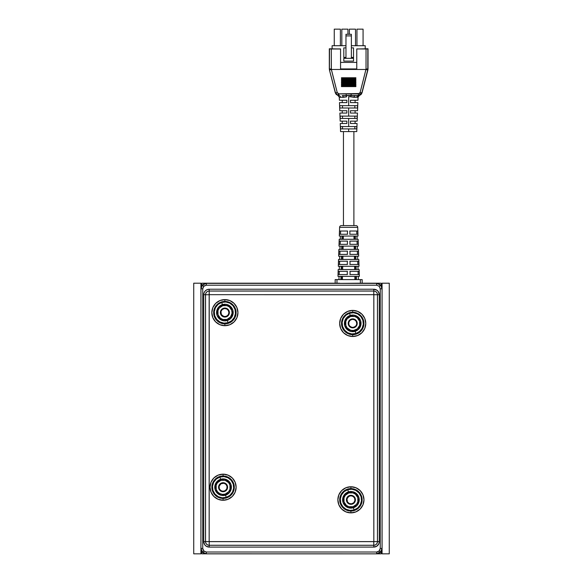 <?xml version="1.0" encoding="UTF-8"?>
<svg xmlns="http://www.w3.org/2000/svg" width="583" height="583" viewBox="0 0 583 583"><rect width="100%" height="100%" fill="white"/><g stroke="black" fill="none" stroke-linecap="round" stroke-linejoin="round"><path stroke-width="0.87" d="M357.357 266.293L356.118 266.293L356.206 269.528L359.135 269.528L359.361 276.364L356.381 276.364L356.461 279.607L356.381 276.364L359.361 276.364L359.135 269.528L356.206 269.528L356.118 266.293L359.026 266.293L358.8 259.45L355.943 259.45L355.863 256.214L358.698 256.214L358.465 249.378L355.688 249.378L355.608 246.135L358.363 246.135L358.137 239.3L355.433 239.3L355.346 236.057L358.028 236.057L357.736 227.334A1.8 1.8 0 0 0 355.936 225.592L341.398 225.592A1.8 1.8 0 0 0 339.598 227.334L357.736 227.334A1.8 1.8 0 0 0 355.936 225.592L341.398 225.592A1.8 1.8 0 0 0 339.598 227.334L339.306 236.057L341.988 236.057L341.908 239.3L339.204 239.3L338.978 246.135L341.733 246.135L341.645 249.378L338.869 249.378L338.643 256.214L341.47 256.214L341.39 259.45L338.534 259.45L338.308 266.293L341.215 266.293L341.128 269.528L338.198 269.528L337.972 276.364L340.953 276.364L340.873 279.607L340.953 276.364L337.972 276.364L338.198 269.528L341.128 269.528L341.215 266.293L338.308 266.293L341.558 266.293M357.386 249.378L357.277 246.135L357.386 249.378L355.688 249.378L355.608 246.135L358.363 246.135L358.137 239.3L355.433 239.3L355.346 236.057L358.028 236.057L357.736 227.334L339.598 227.334L339.306 236.057L341.988 236.057L341.908 239.3L339.204 239.3L338.978 246.135L341.733 246.135L341.645 249.378L339.947 249.378L340.057 246.135M356.082 276.364L356.147 279.607L356.082 276.364L341.259 276.364L356.082 276.364M341.186 279.607L341.259 276.364L341.186 279.607M347.592 234.257L340.523 234.257L340.625 231.021L340.523 234.257L339.452 234.257L347.453 234.257L347.468 231.021L347.453 234.257L339.452 234.257L339.554 231.021L347.606 231.021M349.88 234.257L349.866 231.021L357.78 231.021L357.889 234.257L349.88 234.257L357.889 234.257L356.818 234.257L356.709 231.021L349.866 231.021L349.88 234.257M355.295 239.3L342.046 239.3L342.112 236.057L355.222 236.057L355.295 239.3L355.222 236.057L342.112 236.057L342.046 239.3L355.295 239.3M339.226 241.092L339.117 244.335L347.41 244.335L347.424 241.092L347.41 244.335L339.117 244.335L339.226 241.092L347.563 241.092M349.924 244.335L349.909 241.092L358.115 241.092L358.217 244.335L349.924 244.335L358.217 244.335L358.115 241.092L349.909 241.092L349.924 244.335M355.506 249.378L341.827 249.378L341.9 246.135L355.433 246.135L355.506 249.378L354.275 249.378L354.202 246.135L354.275 249.378L341.827 249.378L355.506 249.378L355.433 246.135L341.9 246.135L341.827 249.378M347.381 251.171L347.366 254.414L338.789 254.414L338.891 251.171L347.381 251.171L338.891 251.171L338.789 254.414L347.366 254.414L347.381 251.171M349.968 254.414L349.953 251.171L358.443 251.171L358.552 254.414L349.968 254.414L358.552 254.414L358.443 251.171L349.953 251.171L349.968 254.414M355.717 259.45L341.616 259.45L341.682 256.214L355.652 256.214L355.717 259.45L354.486 259.45L354.42 256.214L341.682 256.214L354.42 256.214L354.486 259.45L341.616 259.45L355.717 259.45L355.652 256.214M347.337 261.25L347.322 264.493L338.453 264.493L338.563 261.25L347.337 261.25L338.563 261.25L338.453 264.493L347.322 264.493L347.337 261.25M358.88 264.493L358.778 261.25L349.997 261.25L350.011 264.493L349.997 261.25L358.778 261.25L358.88 264.493L350.011 264.493L358.88 264.493L357.809 264.493L357.707 261.25L357.809 264.493L349.873 264.493M341.47 266.293L341.405 269.528L355.936 269.528L341.405 269.528L341.47 266.293L355.863 266.293L355.936 269.528L355.863 266.293L341.47 266.293L355.863 266.293M347.417 274.571L339.197 274.571L339.299 271.328L339.197 274.571L338.125 274.571L347.279 274.571L347.293 271.328L347.279 274.571L338.125 274.571L338.227 271.328L347.432 271.328M350.055 274.571L350.04 271.328L359.106 271.328L359.215 274.571L350.055 274.571L359.215 274.571L358.144 274.571L358.035 271.328L350.04 271.328L350.055 274.571M358.283 276.364L358.392 279.607L358.283 276.364M357.947 266.293L358.057 269.528L357.947 266.293L355.776 266.293M357.612 256.214L357.722 259.45L357.612 256.214L355.521 256.214M356.949 236.057L357.051 239.3L356.949 236.057M343.445 131.59L343.445 225.592L343.445 131.59M353.888 225.592L353.888 131.59L353.888 225.592M336.42 94.519L338.06 95.466L336.42 94.519L335.487 92.879L336.267 94.526L338.971 95.583L336.267 94.526L335.32 92.879L329.424 69.924L335.32 92.879L329.424 69.924L329.315 48.775L329.315 69.027L329.315 48.775L340.567 48.994L340.567 68.94L356.767 68.94L356.767 48.928L366.037 48.994L366.022 69.231L367.807 69.457L367.837 69.005L366.037 69.005L360.105 92.551L359.463 93.528L338.519 93.848L338.06 95.466L338.971 95.583L338.971 93.907L337.229 92.551L331.319 69.231L329.526 69.457L365.978 69.457L331.355 69.457L331.304 48.994L340.567 48.994L332.106 48.928L332.106 45.714L332.106 48.928L340.567 48.928L340.567 68.94L356.767 68.94L356.767 48.994L368.026 48.775L365.235 48.775L368.026 48.775L368.026 69.027L367.837 48.965L367.807 69.457L362.014 92.879L367.909 69.924L362.014 92.879L361.074 94.526L359.419 95.474L355.12 95.583M360.068 95.153L358.363 95.583L359.419 95.474L357.379 97.281L348.67 96.676L348.67 105.669L357.561 105.669L357.474 108.008L348.67 108.008L348.67 116.112L357.16 116.112L357.073 118.451L348.67 118.451L348.67 126.555L356.76 126.555L356.672 128.894L348.67 128.894L348.67 131.59L356.767 131.59L357.073 123.494L350.47 123.494L350.47 121.147L357.16 121.147L350.47 121.147L350.47 123.494L357.073 123.494M350.47 110.704L357.554 110.704L350.47 110.704L350.47 113.051L350.47 110.704M357.466 113.051L350.47 113.051L357.466 113.051L357.16 121.147M350.47 100.261L357.947 100.261L350.47 100.261L350.47 102.608L350.47 100.261M357.86 102.608L350.47 102.601L357.86 102.608L357.554 110.704M350.915 488.984A10.837 10.837 0 0 0 340.086 499.813A10.837 10.837 0 0 0 350.915 510.65L350.915 511.036A11.223 11.223 0 0 1 339.7 499.813A11.223 11.223 0 0 1 350.915 488.598L350.915 488.984L346.776 489.807L343.256 492.154L340.909 495.674L340.086 499.813L340.909 503.96L343.256 507.48L346.776 509.826L350.915 510.65L355.062 509.826L358.581 507.48L360.928 503.96L361.751 499.813L360.928 495.674L358.581 492.154L355.062 489.807L350.915 488.984L350.915 488.598A11.223 11.223 0 0 0 339.7 499.813A11.223 11.223 0 0 0 350.915 511.036L350.915 512.872A13.052 13.052 0 0 1 337.863 499.813A13.052 13.052 0 0 1 350.915 486.761L350.915 488.598L350.915 486.761A13.052 13.052 0 0 1 363.974 499.813A13.052 13.052 0 0 1 350.915 512.872L350.915 511.036A11.223 11.223 0 0 0 362.138 499.813A11.223 11.223 0 0 0 350.915 488.598A11.223 11.223 0 0 1 362.138 499.813A11.223 11.223 0 0 1 350.915 511.036L350.915 510.65A10.837 10.837 0 0 0 361.751 499.813A10.837 10.837 0 0 0 350.915 488.984M223.078 476.377A10.837 10.837 0 0 0 212.241 487.213A10.837 10.837 0 0 0 223.078 498.05L223.078 498.436A11.223 11.223 0 0 1 211.855 487.213A11.223 11.223 0 0 1 223.078 475.99L223.078 476.377L218.931 477.2L215.419 479.554L213.072 483.067L212.241 487.213L213.072 491.36L215.419 494.872L218.931 497.219L223.078 498.05L227.224 497.219L230.737 494.872L233.091 491.36L233.914 487.213L233.091 483.067L230.737 479.554L227.224 477.2L223.078 476.377L223.078 475.99A11.223 11.223 0 0 0 211.855 487.213A11.223 11.223 0 0 0 223.078 498.436L223.078 500.265A13.052 13.052 0 0 1 210.026 487.213A13.052 13.052 0 0 1 223.078 474.161L223.078 475.99L223.078 474.161A13.052 13.052 0 0 1 236.13 487.213A13.052 13.052 0 0 1 223.078 500.265L223.078 498.436A11.223 11.223 0 0 0 234.3 487.213A11.223 11.223 0 0 0 223.078 475.99A11.223 11.223 0 0 1 234.3 487.213A11.223 11.223 0 0 1 223.078 498.436L223.078 498.05A10.837 10.837 0 0 0 233.914 487.213A10.837 10.837 0 0 0 223.078 476.377M352.722 312.619A10.837 10.837 0 0 0 341.886 323.448A10.837 10.837 0 0 0 352.722 334.285L352.722 334.671A11.223 11.223 0 0 1 341.5 323.448A11.223 11.223 0 0 1 352.722 312.233L352.722 312.619L348.576 313.443L345.056 315.789L342.709 319.309L341.886 323.448L342.709 327.595L345.056 331.115L348.576 333.461L352.722 334.285L356.862 333.461L360.381 331.115L362.728 327.595L363.552 323.448L362.728 319.309L360.381 315.789L356.862 313.443L352.722 312.619L352.722 312.233A11.223 11.223 0 0 0 341.5 323.448A11.223 11.223 0 0 0 352.722 334.671L352.722 336.508A13.052 13.052 0 0 1 339.663 323.448A13.052 13.052 0 0 1 352.722 310.396L352.722 312.233L352.722 310.396A13.052 13.052 0 0 1 365.774 323.448A13.052 13.052 0 0 1 352.722 336.508L352.722 334.671A11.223 11.223 0 0 0 363.938 323.448A11.223 11.223 0 0 0 352.722 312.233A11.223 11.223 0 0 1 363.938 323.448A11.223 11.223 0 0 1 352.722 334.671L352.722 334.285A10.837 10.837 0 0 0 363.552 323.448A10.837 10.837 0 0 0 352.722 312.619M224.878 301.812A10.837 10.837 0 0 0 214.048 312.648A10.837 10.837 0 0 0 224.878 323.485L224.878 323.871A11.223 11.223 0 0 1 213.655 312.648A11.223 11.223 0 0 1 224.878 301.426L224.878 301.812L220.731 302.643L217.219 304.989L214.872 308.502L214.048 312.648L214.872 316.795L217.219 320.307L220.731 322.654L224.878 323.485L229.024 322.654L232.537 320.307L234.891 316.795L235.714 312.648L234.891 308.502L232.537 304.989L229.024 302.643L224.878 301.812L224.878 301.426A11.223 11.223 0 0 0 213.655 312.648A11.223 11.223 0 0 0 224.878 323.871L224.878 325.7A13.052 13.052 0 0 1 211.826 312.648A13.052 13.052 0 0 1 224.878 299.596L224.878 301.426L224.878 299.596A13.052 13.052 0 0 1 237.937 312.648A13.052 13.052 0 0 1 224.878 325.7L224.878 323.871A11.223 11.223 0 0 0 236.1 312.648A11.223 11.223 0 0 0 224.878 301.426A11.223 11.223 0 0 1 236.1 312.648A11.223 11.223 0 0 1 224.878 323.871L224.878 323.485A10.837 10.837 0 0 0 235.714 312.648A10.837 10.837 0 0 0 224.878 301.812M376.654 553.821L380.473 552.239L379.198 550.964L376.654 552.021L376.654 553.821L376.654 552.021L206.346 552.021L203.802 550.964L202.746 548.414L200.946 548.414L202.527 552.239L203.802 550.964L202.527 552.239L206.346 553.821L206.346 552.021L206.346 553.821L376.684 553.85L379.409 553.114L381.165 551.46L381.165 553.835L377.106 553.835L381.165 553.835L381.165 551.46L382.084 548.45L382.069 283.207L389.269 283.207L389.269 553.835L382.069 553.835L382.069 548.873L381.165 551.46L376.684 553.85L206.346 553.821L202.527 552.239L200.946 548.414L202.746 548.414L202.746 288.804L203.802 286.26L206.346 285.204L206.346 283.404L202.527 284.985L203.802 286.26L202.527 284.985L200.946 288.804L202.746 288.804L200.946 288.804L200.931 553.835L193.731 553.835L193.731 283.207L200.931 283.207L200.931 553.835L193.731 553.835L193.731 283.207L200.931 283.207L200.946 288.804L202.527 284.985L206.346 283.404L206.346 285.204L376.654 285.204L376.654 283.404L206.316 283.374L203.773 284.008L201.835 285.765L201.835 283.207L339.663 283.207L206.316 283.374L203.773 284.008L201.835 285.765L201.835 283.207L376.654 283.404L376.654 285.204L379.198 286.26L380.254 288.804L382.054 288.804L380.473 284.985L379.198 286.26L380.473 284.985L376.654 283.404L380.473 284.985L382.054 288.804L380.254 288.804L380.254 548.414L382.054 548.414L382.069 283.207L389.269 283.207L389.269 553.835L382.069 553.835L382.054 548.414L380.254 548.414L379.198 550.964L380.473 552.239L382.054 548.414L380.473 552.239L376.654 553.821M229.243 313.669L228.806 313.559A4.052 4.052 0 0 1 223.879 316.482A4.052 4.052 0 0 1 220.957 311.555L220.52 311.446A4.504 4.504 0 0 0 223.763 316.919A4.504 4.504 0 0 0 229.243 313.669A4.504 4.504 0 0 1 223.763 316.919A4.504 4.504 0 0 1 220.52 311.446L222.582 308.684L225.993 308.196L228.747 310.258L229.243 313.669L227.173 316.431L223.763 316.919L221.008 314.856L220.52 311.446A4.504 4.504 0 0 1 225.993 308.196A4.504 4.504 0 0 1 229.243 313.669A4.504 4.504 0 0 0 225.993 308.196A4.504 4.504 0 0 0 220.52 311.446L220.957 311.555L221.394 314.623L223.879 316.482L226.226 316.38L228.121 314.988L228.922 312.772L228.361 310.491L226.627 308.903L224.302 308.545L222.174 309.544L220.957 311.555A4.052 4.052 0 0 1 225.883 308.633A4.052 4.052 0 0 1 228.806 313.559L229.243 313.669M226.423 305.521L222.393 304.625L226.452 305.528L222.393 304.625L222.728 305.681L221.708 302.417A10.625 10.625 0 0 1 235.015 309.384A10.625 10.625 0 0 1 228.048 322.698A10.625 10.625 0 0 0 235.015 309.384A10.625 10.625 0 0 0 221.708 302.417L222.393 304.625A8.315 8.315 0 0 1 232.996 314.375A8.315 8.315 0 0 1 227.363 320.497L228.048 322.698L227.363 320.497L232.996 314.375L231.75 310.411A7.2 7.2 0 0 0 226.911 305.645A7.2 7.2 0 0 1 231.75 310.411L230.511 306.439L226.452 305.528A7.2 7.2 0 0 0 222.728 305.681A7.2 7.2 0 0 1 231.75 310.411A7.2 7.2 0 0 1 227.027 319.433A7.2 7.2 0 0 0 230.176 317.436L230.154 317.458M230.482 317.079A7.2 7.2 0 0 0 231.75 310.411A7.2 7.2 0 0 1 230.482 317.079M220.294 306.906L216.767 310.739L219.244 318.675L227.363 320.497L223.304 319.586A7.2 7.2 0 0 0 227.027 319.433A7.2 7.2 0 0 1 218.006 314.711A7.2 7.2 0 0 1 222.728 305.681A7.2 7.2 0 0 0 219.58 307.678L220.294 306.906M226.452 305.528L230.511 306.439L231.75 310.411L229.403 306.95L226.911 305.645L222.728 305.681L219.274 308.035A7.2 7.2 0 0 0 218.006 314.711L216.767 310.739L218.763 306.928L222.393 304.625L219.602 307.656M357.08 324.476A4.504 4.504 0 0 1 351.607 327.726A4.504 4.504 0 0 1 348.357 322.246A4.504 4.504 0 0 0 351.607 327.726A4.504 4.504 0 0 0 357.08 324.476L356.643 324.367A4.052 4.052 0 0 1 351.717 327.289A4.052 4.052 0 0 1 348.794 322.363L348.357 322.246L348.656 321.422L350.419 319.491L353.83 319.003L356.592 321.065L357.08 324.476L355.018 327.231L351.607 327.726L348.845 325.657L348.357 322.246L348.794 322.363L348.896 324.709L349.705 326.072L351.717 327.289L353.298 327.369L355.426 326.378L356.373 325.11L356.767 323.58L356.206 321.291L354.464 319.71L352.139 319.353L350.011 320.351L348.794 322.363A4.052 4.052 0 0 1 353.721 319.433A4.052 4.052 0 0 1 356.643 324.367L357.08 324.476A4.504 4.504 0 0 0 353.83 319.003A4.504 4.504 0 0 0 348.357 322.246A4.504 4.504 0 0 1 353.83 319.003A4.504 4.504 0 0 1 357.08 324.476M354.26 316.329L358.348 317.239L359.594 321.211A7.2 7.2 0 0 1 358.326 327.886A7.2 7.2 0 0 0 359.594 321.211L358.348 317.239L350.237 315.425L349.545 313.224A10.625 10.625 0 0 1 362.859 320.191A10.625 10.625 0 0 1 355.892 333.498A10.625 10.625 0 0 0 362.859 320.191A10.625 10.625 0 0 0 349.545 313.224L350.237 315.425A8.315 8.315 0 0 1 360.833 325.183A8.315 8.315 0 0 1 355.2 331.297L355.892 333.498L355.2 331.297L360.833 325.183L359.594 321.211A7.2 7.2 0 0 0 354.748 316.452L350.565 316.489A7.2 7.2 0 0 1 359.594 321.211A7.2 7.2 0 0 1 354.872 330.233A7.2 7.2 0 0 0 358.02 328.236A7.2 7.2 0 0 1 345.843 325.511A7.2 7.2 0 0 1 350.565 316.489L350.237 315.425L344.604 321.546L347.089 329.482L355.2 331.297L357.998 328.265M354.296 316.336A7.2 7.2 0 0 0 347.417 318.486L350.237 315.425L350.565 316.489L347.111 318.843A7.2 7.2 0 0 0 350.689 330.269L353.487 330.525L357.335 328.892L359.631 325.394L359.594 321.211L360.833 325.183L358.348 317.239L354.326 316.343M353.342 503.61L353.094 503.231A4.052 4.052 0 0 1 347.504 501.992A4.052 4.052 0 0 1 348.743 496.403L348.496 496.024A4.504 4.504 0 0 0 347.125 502.24A4.504 4.504 0 0 0 353.342 503.61A4.504 4.504 0 0 1 347.125 502.24A4.504 4.504 0 0 1 348.496 496.024L351.892 495.419L354.712 497.394L355.317 500.79L353.342 503.61L349.946 504.215L347.125 502.24L346.521 498.844L348.496 496.024A4.504 4.504 0 0 1 354.712 497.394A4.504 4.504 0 0 1 353.342 503.61A4.504 4.504 0 0 0 354.712 497.394A4.504 4.504 0 0 0 348.496 496.024L348.743 496.403L346.965 498.939L347.504 501.992L349.29 503.523L351.622 503.807L353.721 502.743L354.872 500.695L354.697 498.348L353.24 496.497L351.002 495.769L348.743 496.403A4.052 4.052 0 0 1 354.333 497.642A4.052 4.052 0 0 1 353.094 503.231L353.342 503.61M352.46 492.781L348.437 491.877L352.496 492.788L348.437 491.877L342.804 497.999L345.289 505.935L349.341 506.846A7.2 7.2 0 0 0 353.072 506.693L356.526 504.339A7.2 7.2 0 0 0 357.794 497.663L356.548 493.699L352.496 492.788A7.2 7.2 0 0 0 348.765 492.941L347.745 489.676A10.625 10.625 0 0 1 361.059 496.643A10.625 10.625 0 0 1 354.092 509.957A10.625 10.625 0 0 0 361.059 496.643A10.625 10.625 0 0 0 347.745 489.676L348.437 491.877A8.315 8.315 0 0 1 359.033 501.635A8.315 8.315 0 0 1 353.4 507.757L354.092 509.957L353.4 507.757L359.033 501.635L357.794 497.663A7.2 7.2 0 0 0 352.948 492.905L348.765 492.941A7.2 7.2 0 0 1 357.794 497.663A7.2 7.2 0 0 1 353.072 506.693A7.2 7.2 0 0 0 356.22 504.696L356.198 504.718M227.443 488.328L227.006 488.211A4.052 4.052 0 0 1 222.079 491.141A4.052 4.052 0 0 1 219.15 486.215L218.72 486.098A4.504 4.504 0 0 0 221.963 491.571A4.504 4.504 0 0 0 227.443 488.328A4.504 4.504 0 0 1 221.963 491.571A4.504 4.504 0 0 1 218.72 486.098L220.782 483.343L224.193 482.848L226.947 484.918L227.443 488.328L225.373 491.083L221.963 491.571L219.208 489.509L218.72 486.098A4.504 4.504 0 0 1 224.193 482.848A4.504 4.504 0 0 1 227.443 488.328A4.504 4.504 0 0 0 224.193 482.848A4.504 4.504 0 0 0 218.72 486.098L219.15 486.215L219.259 488.561L220.651 490.456L222.859 491.258L225.147 490.697L226.736 488.962L227.086 486.637L226.095 484.502L224.083 483.285L221.008 483.73L219.15 486.215A4.052 4.052 0 0 1 224.083 483.285A4.052 4.052 0 0 1 227.006 488.211L227.443 488.328M228.398 492.067L225.563 495.149L217.444 493.335L216.206 489.363L217.554 491.833L219.74 493.597L222.436 494.384L225.227 494.085A7.2 7.2 0 0 1 216.206 489.363A7.2 7.2 0 0 1 220.928 480.341L217.474 482.695A7.2 7.2 0 0 0 216.206 489.363L214.967 485.391L215.71 483.358L218.625 480.188L220.593 479.277L220.928 480.341A7.2 7.2 0 0 0 217.78 482.338L220.593 479.277L223.821 478.927L226.933 479.845L228.711 481.092L231.196 489.028L228.711 481.092L220.593 479.277L224.652 480.188L220.593 479.277L214.967 485.391L217.444 493.335L221.504 494.238A7.2 7.2 0 0 0 225.227 494.085L228.689 491.731A7.2 7.2 0 0 0 229.95 485.063L228.711 481.092L224.652 480.188A7.2 7.2 0 0 0 220.928 480.341L219.908 477.076A10.625 10.625 0 0 1 233.215 484.043A10.625 10.625 0 0 1 226.248 497.35A10.625 10.625 0 0 0 233.215 484.043A10.625 10.625 0 0 0 219.908 477.076L220.593 479.277A8.315 8.315 0 0 1 231.196 489.028A8.315 8.315 0 0 1 225.563 495.149L226.248 497.35L225.563 495.149L231.196 489.028L229.95 485.063A7.2 7.2 0 0 0 225.111 480.305L220.928 480.341A7.2 7.2 0 0 1 229.95 485.063A7.2 7.2 0 0 1 225.227 494.085A7.2 7.2 0 0 0 228.376 492.088A7.2 7.2 0 0 1 221.504 494.238L225.563 495.149L228.354 492.11M230.657 490.361L230.372 489.392M358.574 283.207L381.165 283.207L381.165 285.765L379.227 284.008L376.684 283.374L358.574 283.374L381.165 283.207L381.165 285.765L379.227 284.008L376.684 283.374L339.663 283.374L358.574 283.207M217.474 482.695L216.169 485.18L216.206 489.363A7.2 7.2 0 0 0 221.052 494.122M221.533 494.246L225.563 495.149L226.576 494.756L229.199 492.846L231.196 489.028L231.014 484.728L229.462 481.879L228.711 481.092L224.681 480.188M217.758 482.36L214.967 485.391L217.444 493.335L221.474 494.231M220.593 479.277L214.967 485.391A8.315 8.315 0 0 1 220.593 479.277M228.689 491.731L229.986 489.246L229.95 485.063L228.609 482.593L225.111 480.305M225.563 495.149L221.263 495.331L217.444 493.335L215.142 489.698L214.967 485.391A8.315 8.315 0 0 0 225.563 495.149M219.908 477.076A10.625 10.625 0 0 0 212.941 490.383A10.625 10.625 0 0 0 226.248 497.35A10.625 10.625 0 0 1 212.941 490.383A10.625 10.625 0 0 1 219.908 477.076L224.025 476.632L228.004 477.798L231.232 480.399L233.215 484.043L233.659 488.16L232.493 492.139L229.891 495.368L226.248 497.35L222.13 497.795L218.151 496.621L214.923 494.02L212.941 490.383L212.496 486.266L213.669 482.287L216.271 479.058L219.908 477.076M351.396 507.305L349.341 506.846L351.396 507.305M345.602 494.96L342.804 497.999L345.289 505.935L349.312 506.838L345.289 505.935L344.043 501.97A7.2 7.2 0 0 0 348.889 506.729L353.072 506.693A7.2 7.2 0 0 1 344.043 501.97A7.2 7.2 0 0 1 348.765 492.941L345.311 495.295A7.2 7.2 0 0 0 344.043 501.97L342.804 497.999L343.547 495.958L346.462 492.795L348.437 491.877L348.765 492.941A7.2 7.2 0 0 0 345.617 494.938L345.639 494.916M349.377 506.853L353.4 507.757L351.265 508.128L348.058 507.625L344.538 505.148L342.979 502.298L342.804 497.999A8.315 8.315 0 0 1 348.437 491.877L352.737 491.702L356.548 493.699L359.033 501.635L356.548 493.699L357.94 495.361L359.113 498.392L359.033 501.635L356.22 504.696M356.235 504.674L359.033 501.635L357.036 505.446L353.4 507.757A8.315 8.315 0 0 1 342.804 497.999L345.617 494.938M345.311 495.295L344.006 497.787L344.043 501.97L346.397 505.425L348.889 506.729M356.526 504.339L357.831 501.846L357.794 497.663L355.441 494.209L352.948 492.905M347.745 489.676A10.625 10.625 0 0 0 340.778 502.991A10.625 10.625 0 0 0 354.092 509.957A10.625 10.625 0 0 1 340.778 502.991A10.625 10.625 0 0 1 347.745 489.676L351.87 489.239L355.841 490.405L359.07 493.007L361.059 496.643L361.496 500.768L360.33 504.74L357.729 507.968L354.092 509.957L349.968 510.395L345.989 509.229L342.768 506.627L340.778 502.991L340.341 498.866L341.507 494.894L344.108 491.666L347.745 489.676M358.035 328.214L355.2 331.297L351.148 330.393A7.2 7.2 0 0 0 354.872 330.233M351.177 330.393L355.2 331.297L350.9 331.479L347.089 329.482L344.604 321.546L347.089 329.482L344.779 325.846L344.604 321.546L347.417 318.486M347.402 318.507L344.604 321.546L346.601 317.728L350.237 315.425L347.439 318.464M347.111 318.843L345.806 321.328L345.843 325.511L347.191 327.981L350.689 330.269M359.594 321.211L357.241 317.757L354.748 316.452M350.237 315.425L353.466 315.075L356.577 315.993L359.099 318.034L360.658 320.876L361.001 324.104L360.09 327.216L358.049 329.745L355.2 331.297A8.315 8.315 0 0 1 344.604 321.546A8.315 8.315 0 0 1 350.237 315.425M349.545 313.224A10.625 10.625 0 0 0 342.578 326.531A10.625 10.625 0 0 0 355.892 333.498A10.625 10.625 0 0 1 342.578 326.531A10.625 10.625 0 0 1 349.545 313.224L353.67 312.779L357.649 313.953L360.87 316.554L362.859 320.191L363.296 324.308L362.13 328.287L359.529 331.516L355.892 333.498L351.768 333.942L347.796 332.776L344.568 330.175L342.578 326.531L342.141 322.414L343.307 318.435L345.908 315.206L349.545 313.224M219.558 307.7L216.767 310.739L219.244 318.675L223.274 319.579L219.244 318.675L218.006 314.711A7.2 7.2 0 0 0 222.852 319.469L227.027 319.433L230.489 317.079L232.056 313.202L231.75 310.411L232.996 314.375L230.511 306.439L226.481 305.536M223.333 319.593L227.363 320.497L224.134 320.839L220.097 319.36L217.853 317.014L216.942 315.039L216.767 310.739L219.58 307.678M219.274 308.035L217.969 310.528L218.006 314.711L220.359 318.165L222.852 319.469M222.393 304.625L225.621 304.275L228.733 305.193L231.262 307.226L232.814 310.076L233.164 313.304L232.245 316.416L230.212 318.937L227.363 320.497A8.315 8.315 0 0 1 216.767 310.739A8.315 8.315 0 0 1 222.393 304.625M221.708 302.417A10.625 10.625 0 0 0 214.741 315.731A10.625 10.625 0 0 0 228.048 322.698A10.625 10.625 0 0 1 214.741 315.731A10.625 10.625 0 0 1 221.708 302.417L225.825 301.979L229.804 303.145L233.032 305.747L235.015 309.384L235.459 313.508L234.293 317.487L231.691 320.708L228.048 322.698L223.93 323.142L219.951 321.969L216.723 319.367L214.741 315.731L214.296 311.606L215.47 307.635L218.071 304.406L221.708 302.417M205.894 553.835L201.835 553.835L201.835 551.46L203.591 553.114L206.316 553.85L376.684 553.85L201.835 553.835L201.835 551.46L205.894 553.835M206.513 283.207L205.449 283.207M377.493 294.736A3.702 3.702 0 0 0 373.783 291.026L373.783 289.226A5.502 5.502 0 0 1 379.293 294.736L377.493 294.736L379.293 294.736L379.293 541.592L377.493 541.592L377.449 294.736A3.666 3.666 0 0 0 373.783 291.07L209.217 291.07A3.666 3.666 0 0 0 205.551 294.736L205.551 541.592L209.151 541.592L209.151 294.736L205.551 294.736L209.151 294.736L209.217 291.07L209.217 294.67L373.783 294.67L373.783 291.07L373.783 294.67L377.449 294.736L373.849 294.736L373.849 541.592L205.551 541.592A3.666 3.666 0 0 0 209.217 545.251L209.217 541.651L209.217 545.251L373.783 545.251L373.783 541.651L373.783 545.251A3.666 3.666 0 0 0 377.449 541.592L373.849 541.592L377.449 541.592L377.449 294.736L377.449 541.592A3.666 3.666 0 0 1 373.783 545.251L209.217 545.251L373.783 545.294A3.702 3.702 0 0 0 377.493 541.592L379.293 541.592A5.502 5.502 0 0 1 373.783 547.094L373.783 545.294L373.783 547.094L209.217 547.094L209.217 545.294L209.217 547.094A5.502 5.502 0 0 1 203.707 541.592L203.707 294.736A5.502 5.502 0 0 1 209.217 289.226L373.783 289.226L373.783 291.026L209.217 291.026L209.217 289.226L209.217 291.026A3.702 3.702 0 0 0 205.507 294.736L203.707 294.736L205.507 294.736L205.507 541.592L203.707 541.592L205.507 541.592A3.702 3.702 0 0 0 209.217 545.294L373.783 545.294A3.702 3.702 0 0 0 377.493 541.592L377.493 294.736A3.702 3.702 0 0 0 373.783 291.026L373.783 291.07A3.666 3.666 0 0 1 377.449 294.736L377.493 294.736M382.069 288.352L381.165 285.765L382.069 288.352M200.931 548.873L201.835 551.46L200.931 548.873M201.835 285.765L200.931 288.352L201.835 285.765M200.916 548.45L200.916 288.774L200.916 548.45M382.084 288.774L382.084 548.45L382.084 288.774M376.654 285.204L206.346 285.204L204.349 285.808L203.358 286.807L202.746 288.804L202.746 548.414L203.022 549.798L204.349 551.409L206.346 552.021L376.654 552.021L378.032 551.744L379.642 550.418L380.254 548.414L380.254 288.804L379.198 286.26L376.654 285.204M209.217 289.226L373.783 289.226L376.844 290.159L378.36 291.675L379.293 294.736L379.293 541.592L378.87 543.699L376.844 546.169L373.783 547.094L209.217 547.094L206.156 546.169L204.64 544.646L203.707 541.592L203.707 294.736L204.13 292.63L205.325 290.844L207.111 289.649L209.217 289.226M209.217 294.67L209.173 541.636L373.827 541.636L373.827 294.692L209.217 294.67M350.915 512.872L345.923 511.874L341.689 509.046L338.861 504.812L337.863 499.813L338.861 494.821L341.689 490.587L345.923 487.76L350.915 486.761L355.914 487.76L360.148 490.587L362.976 494.821L363.974 499.813L362.976 504.812L360.148 509.046L355.914 511.874L350.915 512.872M223.078 500.265L218.086 499.274L213.844 496.446L211.017 492.205L210.026 487.213L211.017 482.214L213.844 477.98L218.086 475.152L223.078 474.161L228.077 475.152L232.311 477.98L235.138 482.214L236.13 487.213L235.138 492.205L232.311 496.446L228.077 499.274L223.078 500.265M352.722 336.508L347.723 335.509L343.489 332.682L340.661 328.448L339.663 323.448L340.661 318.456L343.489 314.222L347.723 311.395L352.722 310.396L357.714 311.395L361.948 314.222L364.783 318.456L365.774 323.448L364.783 328.448L361.948 332.682L357.714 335.509L352.722 336.508M224.878 325.7L219.886 324.709L215.652 321.882L212.817 317.648L211.826 312.648L212.817 307.656L215.652 303.415L219.886 300.588L224.878 299.596L229.877 300.588L234.111 303.415L236.938 307.656L237.937 312.648L236.938 317.648L234.111 321.882L229.877 324.709L224.878 325.7M205.551 294.736A3.666 3.666 0 0 1 209.217 291.07L209.217 291.026A3.702 3.702 0 0 0 205.507 294.736L205.507 541.592L205.551 294.736M209.217 545.251A3.666 3.666 0 0 1 205.551 541.592L205.507 541.592A3.702 3.702 0 0 0 209.217 545.294L209.217 545.251M373.783 291.07L209.217 291.026L373.783 291.07M345.697 96.989L343.234 97.317A1.8 1.042 90 0 0 342.192 95.583L351.141 95.342A1.8 0.401 -82.4 0 0 350.747 96.829L348.67 96.676L348.67 105.669L339.772 105.669L339.86 108.008L339.772 105.669L357.561 105.669L357.474 108.008L348.67 108.008L348.67 116.112L340.173 116.112L340.261 118.451L340.173 116.112L357.16 116.112L357.073 118.451L348.67 118.451L348.67 126.555L340.574 126.555L340.661 128.894L340.574 126.555L356.76 126.555L356.672 128.894L348.67 128.894L348.67 131.59L340.567 131.59L356.767 131.59M342.505 108.008L342.505 105.669L342.505 108.008M342.505 118.451L342.505 116.112L342.505 118.451M342.505 128.894L342.505 126.555L342.505 128.894M346.87 100.261L346.87 102.608L339.481 102.608L346.87 102.608L346.87 100.261L339.393 100.261L346.87 100.261M339.867 113.051L346.87 113.051L346.87 110.704L339.78 110.704L346.87 110.704L346.87 113.051L339.867 113.051L340.173 121.147L346.87 121.147L346.87 123.494L340.261 123.494L346.87 123.494L346.87 121.147L340.173 121.147M367.909 69.924L368.026 69.027L367.909 69.924M355.87 85.497L341.463 85.497L341.463 86.124L355.87 86.124L355.87 85.497L341.463 85.497L341.463 86.612L355.87 86.612L355.87 86.124L341.463 86.124L341.463 86.612L355.87 86.612L355.87 85.497M355.87 83.777L341.463 83.777L341.463 84.324L355.87 84.324L355.87 83.777L341.463 83.777L341.463 84.746L355.87 84.746L355.87 84.324L341.463 84.324L341.463 84.746L355.87 84.746L355.87 83.777M355.87 82.145L341.463 82.145L341.463 82.611L355.87 82.611L355.87 82.145L341.463 82.145L341.463 82.975L355.87 82.975L341.463 82.611L355.87 82.975L355.87 82.145M355.87 80.592L341.463 80.592L341.463 80.993L355.87 80.993L355.87 80.592L341.463 80.592L341.463 81.299L355.87 81.299L341.463 80.993L355.87 81.299L355.87 80.592M355.87 79.135L341.463 79.135L355.87 79.463L341.463 79.135L341.463 79.718L355.87 79.718L341.463 79.463L355.87 79.718L355.87 79.135M341.463 78.231L355.87 78.231L355.87 77.758L341.463 77.758L355.87 78.02L341.463 78.231L355.87 78.231L355.87 77.758L341.463 77.758L341.463 78.231M345.704 96.989L346.586 96.829A1.8 0.401 82.4 0 0 346.193 95.342L346.193 93.907L346.193 95.342A1.8 0.401 -97.6 0 1 346.586 96.829L340.479 97.317A1.8 1.574 90 0 0 338.905 95.583L338.06 95.466L338.519 93.848L337.229 92.551L331.355 69.574L329.614 69.902L331.333 69.457L329.614 69.902L329.526 69.457L331.319 69.231L329.504 69.005L331.304 69.005L331.304 48.994L329.504 48.965L329.424 69.924L335.487 92.879L337.229 92.551L337.411 92.996M346.812 93.914L347.432 93.921M350.521 93.914L338.971 93.907L338.971 95.583M367.837 69.005L367.837 48.965L366.037 48.994L366.037 69.005L368.026 69.027L367.807 69.457L366.022 69.231L360.105 92.551L358.363 93.907L351.141 93.907L351.141 95.342L351.141 93.907M339.35 97.164L337.921 95.474L338.905 95.583A1.8 1.574 -90 0 1 340.479 97.317L339.583 97.215M348.67 108.008L339.86 108.008L348.67 108.008M348.67 118.451L340.261 118.451L348.67 118.451M348.67 128.894L340.661 128.894L348.67 128.894M354.836 105.669L354.836 108.008L354.836 105.669M354.836 116.112L354.836 118.451L354.836 116.112M354.836 126.555L354.836 128.894L354.836 126.555M353.167 95.495L359.004 95.525M338.905 95.583L337.921 95.474L339.277 97.15L343.234 97.317A1.8 1.042 -90 0 0 342.192 95.583L355.142 95.583A1.8 1.042 -90 0 0 354.1 97.317L358.064 97.15L359.419 95.474L358.428 95.583A1.8 1.574 -90 0 0 356.862 97.317A1.8 1.574 90 0 1 358.428 95.583L361.074 94.526L361.846 92.879L360.571 94.825M344.167 95.495L343.256 95.554M358.363 95.583L358.363 93.907L358.363 95.583L361.846 92.879L367.749 69.785L366.007 69.457L367.807 69.457M329.504 69.005L329.526 69.457M337.229 92.551L335.487 92.879L338.06 95.466M361.846 92.879L360.105 92.551L361.846 92.879M367.72 69.902L365.978 69.574L367.72 69.902M355.142 95.583A1.8 1.042 90 0 0 354.1 97.317L350.747 96.829A1.8 0.401 97.6 0 1 351.141 95.342L353.364 95.51M339.277 97.142L339.393 100.261M348.67 96.676L350.747 96.829M356.767 62.396L340.567 62.396L356.767 62.396M335.167 279.607L362.174 279.607L360.374 279.607L360.374 283.207L360.374 279.607L335.167 279.607L335.167 283.207L335.167 279.607M341.5 236.057L342.33 236.057M342.243 239.3L341.405 239.3M341.208 246.135L342.068 246.135M341.988 249.378L339.59 249.378M339.277 259.45L341.39 259.45L341.47 256.214L338.643 256.214L341.813 256.214M341.733 259.45L339.612 259.45L339.721 256.214L340.261 256.214M339.277 269.528L339.386 266.293L339.947 266.293M341.478 269.528L340.538 269.528M340.341 276.364L341.303 276.364M354.056 239.3L353.99 236.057L354.056 239.3M343.351 236.057L343.278 239.3L343.351 236.057M343.132 246.135L343.066 249.378L343.132 246.135M342.921 256.214L342.848 259.45L342.921 256.214M354.704 269.528L354.632 266.293L354.704 269.528M342.702 266.293L342.636 269.528L342.702 266.293M354.916 279.607L354.85 276.364L354.916 279.607M342.491 276.364L342.418 279.607L342.491 276.364M355.011 236.057L355.834 236.057M355.929 239.3L355.091 239.3M355.266 246.135L356.126 246.135M356.869 249.378L355.346 249.378M357.743 249.378L358.465 249.378L357.743 249.378M357.066 256.214L358.698 256.214L355.863 256.214L355.943 259.45L357.16 259.45L355.601 259.45M357.722 259.45L357.16 259.45M358.275 266.293L359.026 266.293L358.275 266.293M356.796 269.528L355.856 269.528M356.031 276.364L356.993 276.364M340.297 241.092L340.188 244.335L340.297 241.092M347.548 244.335L346.185 244.335M346.12 251.171L347.519 251.171M339.962 251.171L339.86 254.414L339.962 251.171M347.504 254.414L346.091 254.414M346.025 261.25L347.475 261.25M347.461 264.493L339.525 264.493L339.634 261.25L339.525 264.493L338.453 264.493M349.727 231.021L356.709 231.021L356.818 234.257L349.742 234.257M349.771 241.092L358.115 241.092M357.146 244.335L357.044 241.092L357.146 244.335M351.148 244.335L349.785 244.335M349.815 251.171L351.214 251.171M357.481 254.414L357.372 251.171L357.481 254.414M351.25 254.414L349.829 254.414M349.858 261.25L351.316 261.25M349.902 271.328L358.035 271.328L358.144 274.571L349.917 274.571M358.8 259.45L359.026 266.293M358.465 249.378L358.698 256.214M338.643 256.214L338.869 249.378M338.308 266.293L338.534 259.45M359.215 274.571L359.106 271.328M338.227 271.328L338.125 274.571M336.967 283.207L336.967 279.607L336.967 283.207M362.174 283.207L362.174 279.607L362.174 283.207M339.452 234.257L339.554 231.021M357.889 234.257L357.78 231.021M355.164 279.607L355.091 276.364L355.164 279.607M354.945 269.528L354.879 266.293L354.945 269.528M354.734 259.45L354.661 256.214L354.734 259.45M354.515 249.378L354.449 246.135L354.515 249.378M354.304 239.3L354.231 236.057L354.304 239.3M342.17 279.607L342.243 276.364L342.17 279.607M342.389 269.528L342.454 266.293L342.389 269.528M342.6 259.45L342.673 256.214L342.6 259.45M342.819 249.378L342.891 246.135L342.819 249.378M343.037 239.3L343.103 236.057L343.037 239.3M341.682 256.214L341.616 259.45M365.235 48.928L365.235 45.714L351.367 45.714L365.235 45.714L365.235 48.928M345.967 45.714L332.106 45.714L345.967 45.714M345.967 35.906L351.367 35.906L351.367 34.28L345.967 34.28L345.967 58.322L345.967 34.28L351.367 34.28L351.367 35.906L345.967 35.906M343.81 58.322L353.531 58.322L343.81 58.322L343.81 61.113L353.531 61.113L353.531 57.418L351.367 57.418L353.531 57.418L353.531 47.879L351.367 47.879L353.531 47.879L353.531 61.113L343.81 61.113L343.81 58.322M351.367 58.322L351.367 35.906L351.367 58.322M349.385 29.15L355.513 29.15L349.385 29.15L349.385 34.28L349.385 29.15M341.827 29.15L347.949 29.15L341.827 29.15L341.827 45.714L341.827 29.15M356.949 29.15L363.071 29.15L356.949 29.15L356.949 45.714L356.949 29.15M334.263 29.15L340.385 29.15L334.263 29.15L334.263 45.714L334.263 29.15M355.513 45.714L355.513 29.15L355.513 45.714M347.949 34.28L347.949 29.15L347.949 34.28M363.071 45.714L363.071 29.15L363.071 45.714M340.385 45.714L340.385 29.15L340.385 45.714M345.967 57.418L343.81 57.418L345.967 57.418M345.967 47.879L343.81 47.879L343.81 57.418L343.81 47.879L345.967 47.879M358.064 97.15L357.947 100.261M340.567 131.59L340.261 123.494M339.78 110.704L339.481 102.608M342.243 123.494L342.243 121.147M342.243 113.051L342.243 110.704M342.243 102.608L342.243 100.261M355.091 123.494L355.091 121.147M355.091 113.051L355.091 110.704M355.091 102.608L355.091 100.261M340.283 239.3L340.392 236.057M338.949 279.607L339.051 276.364"/></g></svg>
